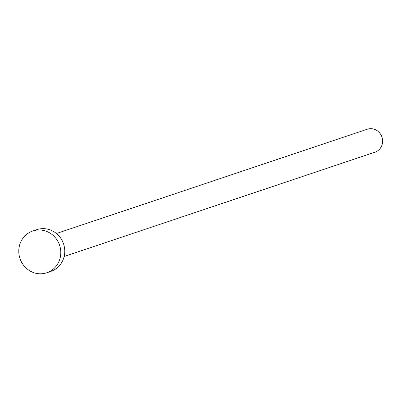 <?xml version="1.0" encoding="UTF-8"?>
<svg xmlns="http://www.w3.org/2000/svg" width="402" height="402" viewBox="0 0 402 402"><rect width="100%" height="100%" fill="white"/><g stroke="black" fill="none" stroke-linecap="round" stroke-linejoin="round"><path stroke-width="0.6" d="M56.446 233.512L367.217 129.238A12.115 11.487 71.5 0 1 381.714 136.394A12.115 11.487 71.5 0 1 376.187 151.695A12.115 11.487 71.5 0 1 374.925 152.207L64.154 256.481M32.778 230.999L36.753 229.668A22.025 20.889 71.5 0 1 63.114 242.677A22.025 20.889 71.5 0 1 53.064 270.496A22.025 20.889 71.5 0 1 50.768 271.43L46.793 272.762A22.025 20.889 71.5 0 1 20.432 259.752A22.025 20.889 71.5 0 1 30.482 231.934A22.025 20.889 71.5 0 1 32.778 230.999A22.025 20.889 71.5 0 1 59.139 244.009A22.025 20.889 71.5 0 1 49.089 271.827A22.025 20.889 71.5 0 1 46.793 272.762"/></g></svg>
